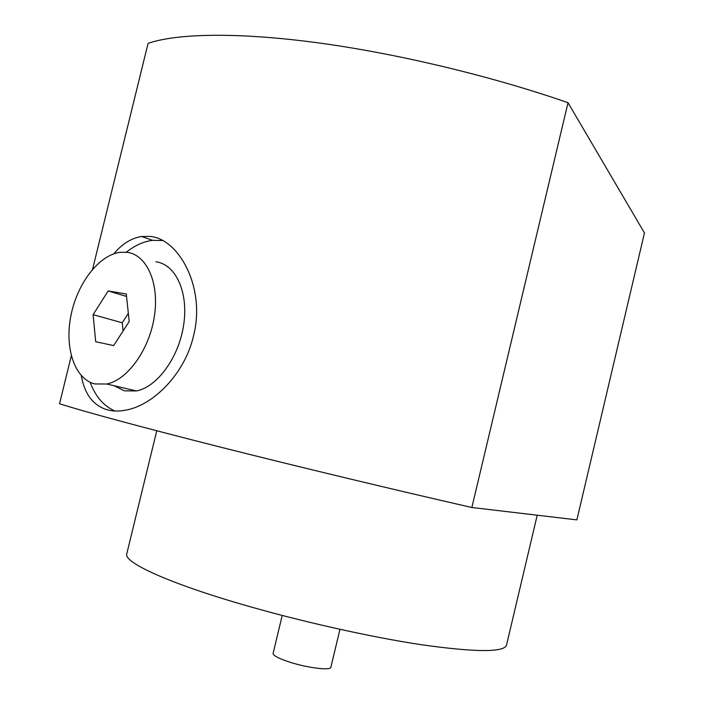 <?xml version="1.0" encoding="UTF-8"?>
<svg xmlns="http://www.w3.org/2000/svg" width="704" height="704" viewBox="0 0 704 704"><rect width="100%" height="100%" fill="white"/><g stroke="black" fill="none" stroke-linecap="round" stroke-linejoin="round"><path stroke-width="1.06" d="M93.113 314.653L95.7 341.748L113.652 345.576L129.202 321.526L126.289 293.99L108.161 290.946L93.113 314.653L122.25 322.793L128.339 313.359M123.103 330.959L122.25 322.793M108.161 290.946L126.544 296.428M94.732 383.935C74.721 378.963 64.495 348.216 70.822 316.096C76.956 283.958 98.569 255.235 119.891 252.34L126.993 252.305C146.678 254.619 159.465 282.806 154.414 316.052C149.556 349.281 127.811 379.755 106.841 384.014L94.732 383.935M114.154 385.73L124.309 390.817L136.453 390.966C157.467 386.892 179.062 357.13 183.718 324.553C188.584 291.975 175.613 264.211 155.857 261.791M114.946 411.004C103.796 406.164 95.524 396.59 90.138 382.298M126.306 252.217C134.922 245.397 143.722 241.428 152.706 240.337L162.527 240.539M113.775 253.827C122.082 243.918 131.34 238.146 141.539 236.5L149.741 236.421C178.561 238.225 206.149 287.531 193.45 336.23C184.58 374.299 152.847 405.654 125.426 410.203C118.721 411.426 112.675 411.303 107.298 409.834C93.218 405.557 84.55 394.161 81.303 375.628M568.022 102.714L471.865 507.496L576.875 519.886L644.468 232.954L568.022 102.714C491.85 76.146 396.871 53.442 317.099 42.706C237.31 32.05 177.056 33.405 148.086 43.331L92.576 269.262M471.865 507.496C393.017 489.518 297.317 466.532 219.102 446.785C139.198 426.51 86.002 412.157 59.532 403.753L71.298 355.872M126.782 553.766L126.755 553.89C123.684 562.091 165.563 581.918 238.33 603.31C297.185 620.682 369.873 637.041 422.638 644.908C476.274 652.379 504.231 652.432 506.528 645.066L537.214 515.205M339.953 629.341L330.871 667.26C330.889 670.674 308.757 668.122 290.937 662.526C279.154 658.768 273.205 655.714 273.099 653.391L282.216 615.463M136.453 390.966L106.841 384.014M152.706 240.337L141.539 236.509M126.755 553.89L156.763 430.786"/></g></svg>
